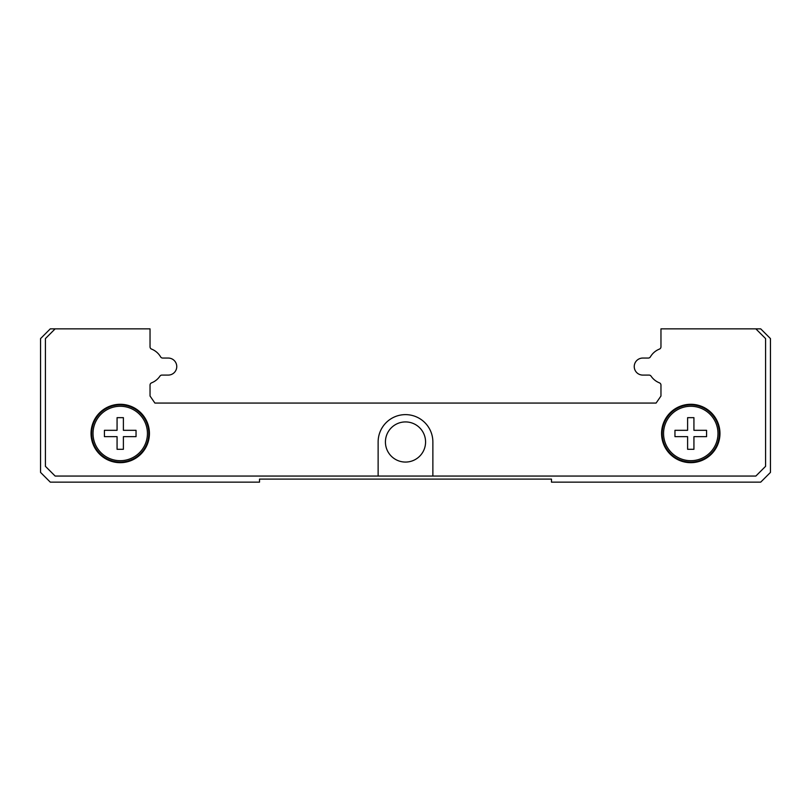 <?xml version="1.0" encoding="UTF-8"?>
<svg xmlns="http://www.w3.org/2000/svg" width="811" height="811" viewBox="0 0 811 811"><rect width="100%" height="100%" fill="white"/><g stroke="black" fill="none" stroke-linecap="round" stroke-linejoin="round"><path stroke-width="1.22" d="M385.428 441.995A20.072 20.072 0 0 0 405.5 462.067A20.072 20.072 0 0 0 425.572 441.995A20.072 20.072 0 0 0 405.5 421.923A20.072 20.072 0 0 0 385.428 441.995M719.965 433.479A29.196 29.196 0 0 1 690.769 462.675A29.196 29.196 0 0 1 661.573 433.479A29.196 29.196 0 0 1 690.769 404.284A29.196 29.196 0 0 1 719.965 433.479M149.427 433.479A29.196 29.196 0 0 1 120.231 462.675A29.196 29.196 0 0 1 91.035 433.479A29.196 29.196 0 0 1 120.231 404.284A29.196 29.196 0 0 1 149.427 433.479M148.819 433.479A28.588 28.588 0 0 1 120.231 462.067A28.588 28.588 0 0 1 91.643 433.479A28.588 28.588 0 0 1 120.231 404.892A28.588 28.588 0 0 1 148.819 433.479M147.44 433.479A27.209 27.209 0 0 1 120.231 460.689A27.209 27.209 0 0 1 93.022 433.479A27.209 27.209 0 0 1 120.231 406.27A27.209 27.209 0 0 1 147.44 433.479M136.045 433.479L136.045 436.642L123.394 436.642L123.394 449.294L117.068 449.294L117.068 436.642L104.416 436.642L104.416 430.317L117.068 430.317L117.068 417.665L123.394 417.665L123.394 430.317L136.045 430.317L136.045 433.479M719.357 433.479A28.588 28.588 0 0 1 690.769 462.067A28.588 28.588 0 0 1 662.182 433.479A28.588 28.588 0 0 1 690.769 404.892A28.588 28.588 0 0 1 719.357 433.479M717.978 433.479A27.209 27.209 0 0 1 690.769 460.689A27.209 27.209 0 0 1 663.56 433.479A27.209 27.209 0 0 1 690.769 406.27A27.209 27.209 0 0 1 717.978 433.479M706.584 433.479L706.584 436.642L693.932 436.642L693.932 449.294L687.606 449.294L687.606 436.642L674.955 436.642L674.955 430.317L687.606 430.317L687.606 417.665L693.932 417.665L693.932 430.317L706.584 430.317L706.584 433.479M378.129 476.057L378.129 441.995A27.371 27.371 0 0 1 405.5 414.624A27.371 27.371 0 0 1 432.871 441.995L432.871 476.057L55.148 476.057L45.416 466.325L45.416 338.592L55.148 328.86L150.035 328.86L150.035 346.844A2.433 2.433 0 0 0 151.576 349.105A18.126 18.126 0 0 1 160.598 356.85A2.433 2.433 0 0 0 162.697 358.056L168.242 358.056A8.515 8.515 0 0 1 176.757 366.572A8.515 8.515 0 0 1 168.242 375.087L161.947 375.087A2.433 2.433 0 0 0 159.929 376.152A18.126 18.126 0 0 1 151.576 382.843A2.433 2.433 0 0 0 150.035 385.103L150.035 396.021L154.901 403.067L656.099 403.067L660.965 396.021L660.965 385.103A2.433 2.433 0 0 0 659.424 382.843A18.126 18.126 0 0 1 651.071 376.152A2.433 2.433 0 0 0 649.053 375.087L642.758 375.087A8.515 8.515 0 0 1 634.243 366.572A8.515 8.515 0 0 1 642.758 358.056L648.303 358.056A2.433 2.433 0 0 0 650.402 356.85A18.126 18.126 0 0 1 659.424 349.105A2.433 2.433 0 0 0 660.965 346.844L660.965 328.86L755.852 328.86L765.584 338.592L765.584 466.325L755.852 476.057L432.871 476.057M55.148 328.86L50.282 328.86L40.55 338.592L40.55 472.407L50.282 482.139L259.52 482.139L259.52 479.098L551.48 479.098L551.48 482.139L760.718 482.139L770.45 472.407L770.45 338.592L760.718 328.86L755.852 328.86"/></g></svg>
